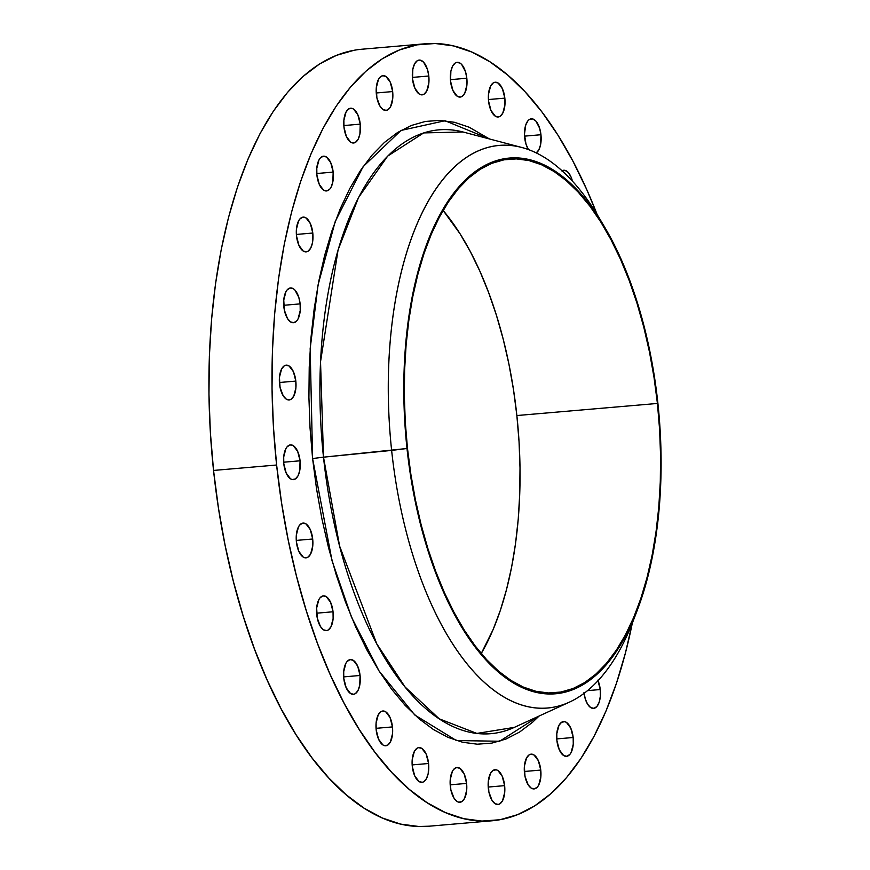 <?xml version="1.0" encoding="UTF-8"?>
<svg xmlns="http://www.w3.org/2000/svg" width="870" height="870" viewBox="0 0 870 870"><rect width="100%" height="100%" fill="white"/><g stroke="black" fill="none" stroke-linecap="round" stroke-linejoin="round"><path stroke-width="1.3" d="M556.887 740.424A17.443 8.243 -94.9 0 1 563.532 721.578A17.443 8.243 -94.9 0 1 573.167 737.499L556.756 738.913L573.167 737.499L570.774 728.114L566.435 722.383L564.804 721.676L561.629 722.252L558.964 725.362L556.8 733.682L556.887 740.424L559.29 749.809L563.629 755.53L566.881 756.291L569.861 754.41L571.09 752.561L573.265 744.241L573.167 737.499A17.443 8.243 -94.9 0 1 566.522 756.345A17.443 8.243 -94.9 0 1 556.887 740.424L556.887 740.424M598.06 680.666A17.443 8.243 -94.9 0 1 600.246 689.54L587.544 690.639L600.246 689.54L597.842 680.155M562.031 170.781A17.443 8.243 -94.9 0 1 563.706 170.248A17.443 8.243 -94.9 0 1 572.449 181.188L570.948 176.784L568.186 172.401L564.978 170.346L561.803 170.911M524.675 137.656A17.443 8.243 -94.9 0 1 531.32 118.809A17.443 8.243 -94.9 0 1 540.955 134.73L524.545 136.144L540.955 134.73L539.628 128.205L535.8 120.963L532.592 118.907L529.406 119.473L527.992 120.734L525.752 124.975L524.469 134.241L526.002 144.181L528.438 149.586A17.443 8.243 -94.9 0 1 524.675 137.656M488.559 101.061A17.443 8.243 -94.9 0 1 495.204 82.226A17.443 8.243 -94.9 0 1 504.839 98.136L488.429 99.55L504.839 98.136L502.447 88.751L498.108 83.031L494.856 82.269L493.301 82.889L490.637 85.999L488.472 94.319L488.559 101.061L490.963 110.447L495.302 116.178L498.553 116.939L500.109 116.319L502.762 113.198L504.937 104.878L504.839 98.136A17.443 8.243 -94.9 0 1 498.195 116.982A17.443 8.243 -94.9 0 1 488.559 101.061L488.559 101.061M450.54 81.16A17.443 8.243 -94.9 0 1 457.185 62.314A17.443 8.243 -94.9 0 1 466.82 78.235L450.41 79.648L466.82 78.235L465.493 71.71L461.665 64.467L460.078 63.118L456.826 62.357L455.271 62.977L452.617 66.098L450.877 71.286L450.54 81.16L452.944 90.545L457.272 96.265L460.534 97.027L462.09 96.407L464.743 93.297L466.907 84.977L466.82 78.235A17.443 8.243 -94.9 0 1 460.176 97.081A17.443 8.243 -94.9 0 1 450.54 81.16M412.51 78.931A17.443 8.243 -94.9 0 1 419.155 60.084A17.443 8.243 -94.9 0 1 428.79 76.005L412.38 77.419L428.79 76.005L427.464 69.48L423.636 62.248L420.417 60.182L418.796 60.139L417.241 60.759L414.588 63.869L412.848 69.056L412.51 78.931L414.914 88.316L419.242 94.047L420.873 94.754L424.06 94.188L426.713 91.067L428.877 82.748L428.79 76.005A17.443 8.243 -94.9 0 1 422.146 94.852A17.443 8.243 -94.9 0 1 412.51 78.931M376.384 94.504A17.443 8.243 -94.9 0 1 383.028 75.657A17.443 8.243 -94.9 0 1 392.664 91.567L376.253 92.981L392.664 91.567L390.26 82.182L385.921 76.462L382.669 75.701L379.69 77.582L378.461 79.431L376.297 87.75L376.895 97.853L380.07 106.325L383.115 109.609L386.378 110.37L389.347 108.489L390.587 106.629L392.751 98.31L392.664 91.567A17.443 8.243 -94.9 0 1 386.019 110.414A17.443 8.243 -94.9 0 1 376.384 94.504M343.965 127.074A17.443 8.243 -94.9 0 1 350.61 108.228A17.443 8.243 -94.9 0 1 360.245 124.149L343.835 125.563L360.245 124.149L357.842 114.764L353.514 109.033L351.882 108.326L348.696 108.902L346.042 112.012L343.878 120.332L343.965 127.074L346.369 136.459L350.697 142.191L352.339 142.898L355.515 142.321L358.168 139.211L359.908 134.023L360.245 124.149A17.443 8.243 -94.9 0 1 353.601 142.995A17.443 8.243 -94.9 0 1 343.965 127.074M316.887 175.033A17.443 8.243 -94.9 0 1 323.531 156.187A17.443 8.243 -94.9 0 1 333.166 172.108L316.756 173.511L333.166 172.108L330.763 162.723L326.435 156.992L323.172 156.23L320.203 158.112L318.964 159.971L316.8 168.291L316.887 175.033L319.29 184.418L323.629 190.138L326.881 190.9L329.86 189.018L331.089 187.17L332.829 181.982L333.166 172.108A17.443 8.243 -94.9 0 1 326.522 190.943A17.443 8.243 -94.9 0 1 316.887 175.033L316.887 175.033M296.507 235.955A17.443 8.243 -94.9 0 1 303.151 217.119A17.443 8.243 -94.9 0 1 312.787 233.029L296.376 234.443L312.787 233.029L310.383 223.644L306.055 217.924L302.793 217.163L299.824 219.044L298.584 220.893L296.42 229.212L296.507 235.955L298.91 245.34L303.249 251.071L306.501 251.832L308.056 251.212L310.71 248.091L312.45 242.904L312.787 233.029A17.443 8.243 -94.9 0 1 306.142 251.876A17.443 8.243 -94.9 0 1 296.507 235.955M283.848 306.805A17.443 8.243 -94.9 0 1 290.493 287.959A17.443 8.243 -94.9 0 1 300.128 303.88L283.718 305.294L300.128 303.88L298.801 297.355L294.974 290.112L293.386 288.764L290.134 288.013L287.154 289.884L285.925 291.744L283.761 300.063L284.359 310.155L287.535 318.637L290.58 321.911L293.842 322.672L296.811 320.791L298.051 318.942L300.215 310.623L300.128 303.88A17.443 8.243 -94.9 0 1 293.484 322.726A17.443 8.243 -94.9 0 1 283.848 306.805M279.542 384.018A17.443 8.243 -94.9 0 1 286.187 365.172A17.443 8.243 -94.9 0 1 295.822 381.093L279.411 382.506L295.822 381.093L293.418 371.707L289.079 365.976L285.828 365.215L284.272 365.835L281.619 368.956L279.444 377.275L280.053 387.367L283.228 395.85L286.274 399.123L289.525 399.885L291.08 399.265L293.745 396.154L295.909 387.835L295.822 381.093A17.443 8.243 -94.9 0 1 289.177 399.928A17.443 8.243 -94.9 0 1 279.542 384.018M283.794 463.721A17.443 8.243 -94.9 0 1 290.439 444.874A17.443 8.243 -94.9 0 1 300.074 460.796L283.663 462.209L300.074 460.796L297.671 451.41L293.342 445.69L290.08 444.929L287.111 446.81L285.871 448.659L283.707 456.978L283.794 463.721L286.197 473.106L290.536 478.837L292.168 479.544L295.343 478.978L297.997 475.857L299.737 470.67L300.074 460.796A17.443 8.243 -94.9 0 1 293.429 479.642A17.443 8.243 -94.9 0 1 283.794 463.721M296.409 541.923A17.443 8.243 -94.9 0 1 303.054 523.077A17.443 8.243 -94.9 0 1 312.689 538.998L296.278 540.411L312.689 538.998L310.296 529.612L305.957 523.892L302.695 523.131L299.726 525.012L298.486 526.861L296.322 535.18L296.409 541.923L298.812 551.308L303.151 557.039L304.783 557.746L307.958 557.181L310.612 554.059L312.787 545.74L312.689 538.998A17.443 8.243 -94.9 0 1 306.044 557.844A17.443 8.243 -94.9 0 1 296.409 541.923M316.756 614.709A17.443 8.243 -94.9 0 1 323.39 595.863A17.443 8.243 -94.9 0 1 333.036 611.773L316.626 613.187L333.036 611.773L330.633 602.388L326.293 596.668L323.042 595.906L320.062 597.788L318.833 599.637L316.658 607.956L317.267 618.059L320.443 626.53L323.488 629.815L326.739 630.576L328.294 629.956L330.948 626.835L333.123 618.516L333.036 611.773A17.443 8.243 -94.9 0 1 326.391 630.619A17.443 8.243 -94.9 0 1 316.756 614.709M343.791 678.404A17.443 8.243 -94.9 0 1 350.436 659.569A17.443 8.243 -94.9 0 1 360.071 675.479L343.661 676.893L360.071 675.479L357.668 666.094L353.34 660.373L350.077 659.612L347.108 661.494L345.868 663.342L343.704 671.662L343.791 678.404L346.195 687.789L350.534 693.52L353.785 694.282L355.341 693.662L357.994 690.541L359.734 685.353L360.071 675.479A17.443 8.243 -94.9 0 1 353.427 694.325A17.443 8.243 -94.9 0 1 343.791 678.404M376.177 729.843A17.443 8.243 -94.9 0 1 382.822 710.997A17.443 8.243 -94.9 0 1 392.457 726.918L376.047 728.331L392.457 726.918L390.064 717.532L385.725 711.812L382.474 711.051L380.919 711.671L378.254 714.781L376.09 723.1L376.177 729.843L378.58 739.228L382.92 744.959L384.551 745.666L387.726 745.101L390.38 741.979L392.555 733.66L392.457 726.918A17.443 8.243 -94.9 0 1 385.812 745.764A17.443 8.243 -94.9 0 1 376.177 729.843L376.177 729.843M412.293 766.437A17.443 8.243 -94.9 0 1 418.938 747.591A17.443 8.243 -94.9 0 1 428.573 763.501L412.162 764.915L428.573 763.501L426.169 754.127L421.841 748.396L418.579 747.635L417.024 748.254L414.37 751.375L412.206 759.695L412.293 766.437L414.696 775.822L419.025 781.543L422.287 782.304L423.842 781.684L426.496 778.574L428.236 773.386L428.573 763.501A17.443 8.243 -94.9 0 1 421.928 782.347A17.443 8.243 -94.9 0 1 412.293 766.437M450.323 786.339A17.443 8.243 -94.9 0 1 456.967 767.492A17.443 8.243 -94.9 0 1 466.603 783.413L450.192 784.827L466.603 783.413L464.199 774.028L459.86 768.308L456.609 767.547L453.629 769.428L452.4 771.277L450.225 779.596L450.834 789.699L454.01 798.171L457.054 801.455L458.686 802.162L461.861 801.596L464.526 798.475L466.69 790.156L466.603 783.413A17.443 8.243 -94.9 0 1 459.958 802.26A17.443 8.243 -94.9 0 1 450.323 786.339M524.479 773.006A17.443 8.243 -94.9 0 1 531.124 754.159A17.443 8.243 -94.9 0 1 540.759 770.07L524.349 771.483L540.759 770.07L538.356 760.695L534.017 754.964L530.765 754.203L529.21 754.823L526.557 757.944L524.382 766.252L524.991 776.355L528.166 784.827L531.211 788.111L534.474 788.872L537.442 786.991L538.682 785.131L540.846 776.823L540.759 770.07A17.443 8.243 -94.9 0 1 534.115 788.916A17.443 8.243 -94.9 0 1 524.479 773.006M488.353 788.568A17.443 8.243 -94.9 0 1 494.997 769.722A17.443 8.243 -94.9 0 1 504.633 785.643L488.222 787.056L504.633 785.643L502.229 776.257L497.89 770.526L496.259 769.819L493.083 770.385L490.43 773.506L488.255 781.825L488.864 791.918L492.039 800.4L495.084 803.673L498.336 804.435L499.891 803.815L502.555 800.704L504.72 792.385L504.633 785.643A17.443 8.243 -94.9 0 1 497.988 804.489A17.443 8.243 -94.9 0 1 488.353 788.568M514.311 727.385L476.858 733.421L439.263 718.837L405.115 687.039L376.753 643.822L339.604 546.077L323.499 457.174A303.043 143.202 85.1 0 1 463.079 132.001L423.679 132.914L387.683 156.089L358.603 197.392L338.082 249.886L320.53 361.713L323.499 457.174L312.591 458.544L310.166 348.631L318.061 284.969L335.222 221.48L363.138 166.627L401.005 130.446L445.038 120.723L489.429 138.95L469.158 127.216L454.466 122.3L439.818 120.375L425.354 121.452L411.205 125.519L397.514 132.544L384.409 142.462L372.012 155.165L360.463 170.531L349.849 188.42L340.279 208.669L331.861 231.061L324.651 255.388L318.735 281.423L314.168 308.915L310.992 337.593L309.231 367.183L308.915 397.394L310.035 427.953L312.591 458.544L316.549 488.886L321.878 518.683L328.523 547.643L336.418 575.494L345.488 601.975L355.645 626.813L366.803 649.77L378.841 670.65L391.641 689.225L405.094 705.32L419.057 718.794L433.39 729.506L447.985 737.358L462.666 742.273L477.315 744.198L491.789 743.121L505.938 739.054L519.629 732.029L532.734 722.111L539.085 716.043L499.63 741.251L456.402 740.544L414.762 714.988L379.07 671.02L351.491 617.156L332.068 560.867L312.591 458.544L323.499 457.174A303.043 143.202 85.1 0 0 514.311 727.385L569.404 702.155A282.326 133.415 -94.9 0 1 391.63 450.41A282.326 133.415 85.1 0 0 496.977 692.487A282.326 133.415 85.1 0 0 633.567 619.929L637.395 609.924A268.852 127.042 -94.9 0 1 507.319 679.013A268.852 127.042 -94.9 0 1 406.997 448.496L323.499 457.174L391.63 450.41A282.326 133.415 -94.9 0 1 521.674 147.454A282.326 133.415 -94.9 0 1 601.692 222.22M407.475 448.409A267.829 126.563 -94.9 0 1 509.494 159.09A267.829 126.563 -94.9 0 1 657.426 403.452L516.867 415.545A267.829 126.563 85.1 0 0 443.113 210.42L460.154 233.954L470.452 251.821L480.001 271.483L488.701 292.755L496.465 315.418L503.23 339.267L508.917 364.062L513.474 389.564L516.867 415.545L657.426 403.452L654.033 377.471L649.477 351.969L643.789 327.174L637.025 303.325L629.26 280.662L620.56 259.39L611.012 239.728L600.713 221.861L589.751 205.962L578.235 192.172L566.283 180.645L554.005 171.466L541.521 164.745L528.938 160.548L516.399 158.895L504.013 159.819L491.898 163.299L480.175 169.313L468.963 177.795L458.349 188.67L448.463 201.84L439.372 217.152L431.183 234.487L423.973 253.648L417.807 274.485L412.739 296.779L408.824 320.312L406.105 344.857L404.604 370.196L404.332 396.057L405.289 422.211L407.475 448.409L410.868 474.378L415.425 499.891L421.113 524.686L427.877 548.535L435.642 571.198L444.342 592.459L453.89 612.121L464.188 630L475.15 645.899L486.667 659.678L498.619 671.216L510.897 680.383L523.392 687.104L535.963 691.313L548.502 692.966L560.889 692.041L573.004 688.561L584.727 682.548L595.95 674.054L606.553 663.179L616.449 650.02L625.53 634.708L633.719 617.374L640.929 598.201L647.095 577.375L652.163 555.082L656.078 531.548L658.797 506.992L660.297 481.665L660.569 455.793L659.612 429.639L657.426 403.452A267.829 126.563 -94.9 0 1 555.419 692.77A267.829 126.563 -94.9 0 1 407.475 448.409M604.411 226.711L598.941 217.5A282.326 133.415 85.1 0 0 447.028 174.576A282.326 133.415 85.1 0 0 391.63 450.41L406.997 448.496A268.852 127.042 -94.9 0 1 459.751 185.832A268.852 127.042 -94.9 0 1 604.411 226.711A268.852 127.042 -94.9 0 1 657.905 403.365A268.852 127.042 -94.9 0 1 637.395 609.924M635.47 614.807A282.326 133.415 -94.9 0 1 569.404 702.155M425.136 43.783L362.072 49.209A389.934 184.266 85.1 0 0 213.541 470.442A389.934 184.266 85.1 0 0 428.932 826.217L491.996 820.791A389.934 184.266 -94.9 0 1 276.616 465.015L213.541 470.442L276.616 465.015A389.934 184.266 -94.9 0 1 425.136 43.783A389.934 184.266 -94.9 0 1 597.103 214.455L586.858 189.823L572.949 161.2L557.953 135.176L541.988 112.023L525.23 91.959L507.83 75.168L489.94 61.813L471.768 52.026L453.455 45.903L435.196 43.5L417.165 44.838L399.526 49.916L382.463 58.671L366.129 71.025L350.686 86.859L336.277 106.02L323.053 128.325L311.134 153.555L300.628 181.46L291.646 211.791L284.272 244.242L278.585 278.509L274.615 314.255L272.43 351.132L272.027 388.803L273.43 426.876L276.616 465.015L281.554 502.838L288.188 539.976L296.463 576.071L306.305 610.794L317.615 643.789L330.285 674.75L344.183 703.373L359.19 729.397L375.144 752.55L391.913 772.614L409.313 789.405L427.192 802.76L445.375 812.547L463.677 818.67L481.936 821.073L499.978 819.736L517.606 814.657L534.68 805.903L551.014 793.549L566.457 777.715L580.856 758.553L594.079 736.248L606.009 711.018L616.504 683.113L625.486 652.783L632.283 623.246A389.934 184.266 -94.9 0 1 491.996 820.791M583.966 692.466L585.293 698.991L587.663 704.298L590.708 707.582L593.96 708.343L596.94 706.462L599.169 702.231L600.333 696.283L600.246 689.54A17.443 8.243 -94.9 0 1 593.601 708.387A17.443 8.243 -94.9 0 1 584.074 693.357M536.224 152.902L538.878 149.792L540.618 144.605L540.955 134.73A17.443 8.243 -94.9 0 1 536.224 152.902M406.997 448.496L404.811 422.2L403.843 395.948L404.115 369.978L405.627 344.553L408.356 319.899L412.282 296.278L417.361 273.909L423.559 252.996L430.802 233.747L439.013 216.358L448.137 200.981L458.066 187.768L468.712 176.849L479.979 168.334L491.746 162.298L503.904 158.797L516.334 157.872L528.927 159.525L541.553 163.745L554.081 170.498L566.413 179.698L578.409 191.28L589.969 205.113L600.974 221.078L611.316 239.022L620.897 258.76L629.63 280.107L637.427 302.858L644.213 326.794L649.923 351.687L654.501 377.286L657.905 403.365L660.102 429.66L661.069 455.913L660.787 481.882L659.286 507.308L656.545 531.951L652.62 555.582L647.541 577.952L641.353 598.864L634.11 618.113L625.889 635.502L616.765 650.88L606.836 664.093L596.189 675.011L584.923 683.526L573.156 689.562L560.998 693.064L548.568 693.988L535.974 692.335L523.359 688.105L510.82 681.362L498.488 672.151L486.493 660.58L474.933 646.736L463.928 630.772L453.585 612.839L444.004 593.101L435.272 571.753L427.474 549.003L420.688 525.067L414.979 500.174L410.401 474.574L406.997 448.496M481.24 653.522A267.829 126.563 85.1 0 0 516.867 415.545L519.053 441.732L520.01 467.897L519.738 493.758L518.237 519.096L515.519 543.641L511.603 567.175L506.536 589.468L500.37 610.294L493.159 629.467L481.24 653.522M354.09 50.264L336.451 55.343L319.388 64.097L303.054 76.451L287.611 92.285L273.213 111.447L259.978 133.752L248.059 158.982L237.553 186.887L228.582 217.217L221.208 249.679L215.51 283.935L211.551 319.681L209.355 356.559L208.963 394.23L210.355 432.303L213.541 470.442L218.479 508.265L225.112 545.403L233.399 581.497L243.241 616.221L254.551 649.216L267.21 680.177L281.108 708.8L296.115 734.824L312.069 757.977L328.838 778.041L346.238 794.832L364.117 808.186L382.3 817.974L400.613 824.097L418.872 826.5L429.138 826.195M463.079 132.001L521.674 147.454"/></g></svg>

